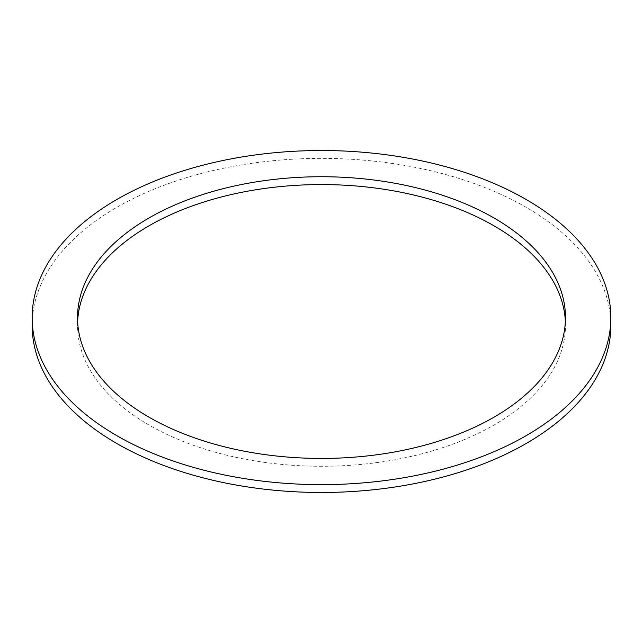 <?xml version="1.0" encoding="UTF-8"?>
<svg xmlns="http://www.w3.org/2000/svg" width="643" height="643" viewBox="0 0 643 643"><rect width="100%" height="100%" fill="white"/><g stroke="black" fill="none" stroke-linecap="round" stroke-linejoin="round"><path stroke-width="0.48" stroke-dasharray="3.21 2.41" d="M77.626 321.5A243.97 140.849 0 0 0 77.53 325.422A243.97 140.849 0 0 0 148.991 425.023A243.97 140.849 0 0 0 414.864 455.549A243.97 140.849 0 0 0 565.47 325.422A243.97 140.849 0 0 0 565.374 321.5M610.85 325.422A289.35 167.051 0 0 0 526.103 207.295A289.35 167.051 0 0 0 210.767 171.086A289.35 167.051 0 0 0 32.15 325.422M77.53 325.422L77.53 317.578M565.47 325.422L565.47 317.578"/><path stroke-width="0.96" d="M494.009 217.977A243.97 140.849 0 0 0 228.136 187.451A243.97 140.849 0 0 0 77.53 317.578A243.97 140.849 0 0 0 148.991 417.178A243.97 140.849 0 0 0 414.864 447.713A243.97 140.849 0 0 0 565.47 317.578A243.97 140.849 0 0 0 494.009 217.977M565.374 321.5A243.97 140.849 0 0 0 494.009 225.822A243.97 140.849 0 0 0 231.287 194.556A243.97 140.849 0 0 0 77.626 321.5M32.15 317.578L32.15 325.422A289.35 167.051 0 0 0 116.897 443.549A289.35 167.051 0 0 0 432.233 479.758A289.35 167.051 0 0 0 610.85 325.422L610.85 317.578A289.35 167.051 0 0 0 526.103 199.451A289.35 167.051 0 0 0 210.767 163.242A289.35 167.051 0 0 0 32.15 317.578A289.35 167.051 0 0 0 116.897 435.705A289.35 167.051 0 0 0 432.233 471.914A289.35 167.051 0 0 0 610.85 317.578"/></g></svg>
